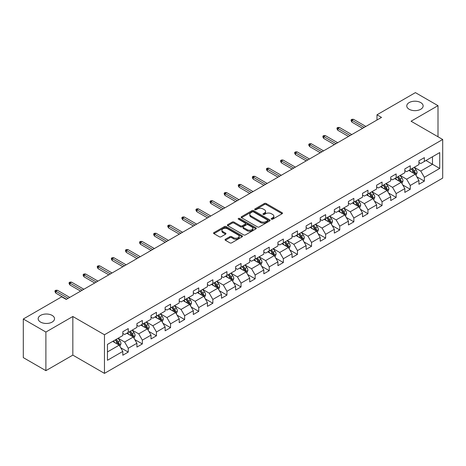 <?xml version="1.0" encoding="UTF-8"?>
<svg xmlns="http://www.w3.org/2000/svg" width="466" height="466" viewBox="0 0 466 466"><rect width="100%" height="100%" fill="white"/><g stroke="black" fill="none" stroke-linecap="round" stroke-linejoin="round"><path stroke-width="0.7" d="M271.439 219.183A0.88 0.507 0 0 0 272.68 219.183L282.111 213.743A1.252 0.722 0 0 0 282.478 213.23A1.252 0.722 0 0 0 282.111 212.717L266.138 203.496A1.252 0.722 0 0 0 264.368 203.496L254.937 208.943A0.88 0.507 0 0 0 254.681 209.298A0.88 0.507 0 0 0 254.937 209.659A0.88 0.507 0 0 0 256.178 209.659L257.401 208.954A4.013 2.318 0 0 1 263.08 208.954L264.408 209.723A4.013 2.318 0 0 1 265.585 211.36A4.013 2.318 0 0 1 264.408 213.003L263.191 213.708A0.88 0.507 0 0 0 262.935 214.063A0.88 0.507 0 0 0 263.191 214.424A0.88 0.507 0 0 0 264.432 214.424L265.649 213.719A4.013 2.318 0 0 1 271.329 213.719L272.662 214.488A4.013 2.318 0 0 1 273.839 216.125A4.013 2.318 0 0 1 272.662 217.762L271.439 218.467A0.88 0.507 0 0 0 271.183 218.828A0.88 0.507 0 0 0 271.439 219.183L271.439 218.467M52.134 315.4A8.178 4.724 0 0 0 43.216 314.375A8.178 4.724 0 0 0 38.165 318.738A8.178 4.724 0 0 0 40.565 322.082A8.178 4.724 0 0 0 49.478 323.101A8.178 4.724 0 0 0 54.528 318.738A8.178 4.724 0 0 0 52.134 315.4M420.734 102.59A8.178 4.724 0 0 0 411.822 101.565A8.178 4.724 0 0 0 406.771 105.928A8.178 4.724 0 0 0 409.165 109.271A8.178 4.724 0 0 0 418.084 110.291A8.178 4.724 0 0 0 423.134 105.928A8.178 4.724 0 0 0 420.734 102.59M225.416 239.25A1.252 0.722 0 0 0 225.049 239.763A1.252 0.722 0 0 0 225.416 240.275L229.895 242.862A1.252 0.722 0 0 0 231.672 242.862L242.139 236.821A1.252 0.722 0 0 0 242.506 236.309A1.252 0.722 0 0 0 242.139 235.796L226.167 226.575A1.252 0.722 0 0 0 224.396 226.575L213.929 232.621A1.252 0.722 0 0 0 213.556 233.134A1.252 0.722 0 0 0 213.929 233.641L219.34 236.769A1.252 0.722 0 0 0 221.111 236.769L225.591 234.182A1.252 0.722 0 0 0 225.963 233.67A1.252 0.722 0 0 0 225.591 233.157L222.911 231.608A3.355 1.94 0 0 1 221.927 230.239A3.355 1.94 0 0 1 224 228.445A3.355 1.94 0 0 1 227.658 228.864L238.167 234.94A3.355 1.94 0 0 1 239.151 236.309A3.355 1.94 0 0 1 237.083 238.097A3.355 1.94 0 0 1 233.425 237.677L231.672 236.664A1.252 0.722 0 0 0 229.895 236.664L225.416 239.25L225.416 240.275L229.895 237.707L229.895 236.664M72.83 316.496L45.895 332.048L23.3 319L23.3 357.62L45.895 370.662L72.83 355.115L104.466 373.377L104.466 334.763L72.83 316.496L72.83 355.115M437.999 136.771L437.999 105.666L411.064 121.218L442.7 139.485L104.466 334.763M437.999 105.666L415.404 92.623L376.988 114.799L376.988 120.018M23.3 319L61.716 296.825L66.236 299.434L381.508 117.409L376.988 114.799M257.488 226.936A1.252 0.722 0 0 0 259.265 226.936L269.732 220.89A1.252 0.722 0 0 0 270.099 220.377A1.252 0.722 0 0 0 269.732 219.865L253.76 210.644A1.252 0.722 0 0 0 251.99 210.644L241.516 216.69A1.252 0.722 0 0 0 241.149 217.203A1.252 0.722 0 0 0 241.516 217.715L257.488 226.936M238.808 219.375A0.88 0.507 0 0 1 239.699 219.498L239.699 218.455L255.939 227.827A1.252 0.722 0 0 1 256.306 228.34A1.252 0.722 0 0 1 255.939 228.853L245.465 234.899A1.252 0.722 0 0 1 243.695 234.899L227.723 225.678L232.202 223.109L232.202 222.066L227.723 224.653A1.252 0.722 0 0 0 227.356 225.165A1.252 0.722 0 0 0 227.723 225.678L227.723 224.653M232.202 223.109A1.252 0.722 0 0 1 233.979 223.109L233.979 222.066A1.252 0.722 0 0 0 232.202 222.066M233.979 222.066L240.456 225.806A1.252 0.722 0 0 0 242.227 225.806L245.203 224.088A1.252 0.722 0 0 0 245.57 223.581A1.252 0.722 0 0 0 245.203 223.068L238.458 219.171A0.88 0.507 0 0 1 238.202 218.816A0.88 0.507 0 0 1 238.743 218.344A0.88 0.507 0 0 1 239.699 218.455M104.466 373.377L442.7 178.099L442.7 139.485M120.694 347.729L128.243 352.086L128.243 348.277L136.917 343.267L136.917 347.077L142.34 343.943L142.34 340.133L151.019 335.124L151.019 338.933L156.442 335.805L156.442 331.996L165.121 326.986L165.121 330.796L170.544 327.662L170.544 323.853L179.218 318.843L179.218 322.653L184.641 319.525L184.641 315.715L193.32 310.705L193.32 314.515L198.743 311.381L198.743 307.572L207.422 302.562L207.422 306.372L212.845 303.244L212.845 299.434L221.519 294.425L221.519 298.234L226.942 295.1L226.942 291.291L235.621 286.281L235.621 290.091L241.044 286.957L241.044 283.147L249.724 278.138L249.724 281.947L255.147 278.819L255.147 275.01L263.82 270L263.82 273.81L269.243 270.676L269.243 266.867L277.922 261.857L277.922 265.667L283.345 262.539L283.345 258.729L292.025 253.72L292.025 257.529L297.448 254.395L297.448 250.586L306.121 245.576L306.121 249.386L311.544 246.258L311.544 242.448L320.224 237.439L320.224 241.248L325.647 238.114L325.647 234.305L334.326 229.295L334.326 233.105L339.749 229.971L339.749 226.161L348.428 221.152L348.428 224.962L353.851 221.833L353.851 218.024L362.525 213.014L362.525 216.824L367.948 213.69L367.948 209.881L376.627 204.871L376.627 208.681L382.05 205.553L382.05 201.743L390.729 196.734L390.729 200.543L396.152 197.409L396.152 193.6L404.826 188.59L404.826 192.4L410.249 189.272L410.249 185.462L418.928 180.453L418.928 184.262L424.351 181.128L424.351 177.319L439.718 168.447L439.718 152.58L432.489 156.757L432.489 164.271L439.718 168.447M128.243 352.086L122.814 355.22L122.814 351.411L107.454 360.282L107.454 344.415L122.814 335.543L122.814 331.734L128.243 328.6L128.243 332.409L136.917 327.4L136.917 323.59L142.34 320.462L142.34 324.272L151.019 319.262L151.019 315.453L156.442 312.319L156.442 316.129L165.121 311.119L165.121 307.31L170.544 304.182L170.544 307.991L179.218 302.982L179.218 299.172L184.641 296.038L184.641 299.848L193.32 294.838L193.32 291.029L198.743 287.901L198.743 291.71L207.422 286.701L207.422 282.891L212.845 279.757L212.845 283.567L221.519 278.557L221.519 274.748L226.942 271.614L226.942 275.423L235.621 270.414L235.621 266.604L241.044 263.476L241.044 267.286L249.724 262.276L249.724 258.467L255.147 255.333L255.147 259.143L263.82 254.133L263.82 250.324L269.243 247.196L269.243 251.005L277.922 245.996L277.922 242.186L283.345 239.052L283.345 242.862L292.025 237.852L292.025 234.043L297.448 230.915L297.448 234.724L306.121 229.715L306.121 225.905L311.544 222.771L311.544 226.581L320.224 221.571L320.224 217.762L325.647 214.628L325.647 218.438L334.326 213.428L334.326 209.618L339.749 206.49L339.749 210.3L348.428 205.29L348.428 201.481L353.851 198.347L353.851 202.157L362.525 197.147L362.525 193.338L367.948 190.21L367.948 194.019L376.627 189.01L376.627 185.2L382.05 182.066L382.05 185.876L390.729 180.866L390.729 177.057L396.152 173.929L396.152 177.738L404.826 172.729L404.826 168.919L410.249 165.785L410.249 169.595L418.928 164.585L418.928 160.776L424.351 157.642L424.351 161.452L439.718 152.58M126.793 333.248L133.299 337.005L124.626 342.015L118.119 338.258M122.814 333.458L124.626 334.501L128.243 332.409M124.626 342.015L128.243 348.277M133.299 337.005L136.917 343.267M140.895 325.105L147.402 328.862L138.728 333.872L132.216 330.114M136.917 325.315L138.728 326.357L142.34 324.272M138.728 333.872L142.34 340.133M147.402 328.862L151.019 335.124M154.997 316.967L161.504 320.725L152.825 325.734L146.318 321.977M151.019 317.177L152.825 318.22L156.442 316.129M152.825 325.734L156.442 331.996M161.504 320.725L165.121 326.986M169.094 308.824L175.606 312.581L166.927 317.591L160.421 313.834M165.121 309.034L166.927 310.076L170.544 307.991M166.927 317.591L170.544 323.853M175.606 312.581L179.218 318.843M183.196 300.687L189.703 304.444L181.029 309.453L174.517 305.696M179.218 300.89L181.029 301.939L184.641 299.848M181.029 309.453L184.641 315.715M189.703 304.444L193.32 310.705M197.299 292.543L203.805 296.3L195.126 301.31L188.619 297.553M193.32 292.753L195.126 293.796L198.743 291.71M195.126 301.31L198.743 307.572M203.805 296.3L207.422 302.562M211.395 284.4L217.907 288.157L209.228 293.172L202.722 289.409M207.422 284.61L209.228 285.652L212.845 283.567M209.228 293.172L212.845 299.434M217.907 288.157L221.519 294.425M225.497 276.262L232.004 280.019L223.331 285.029L216.818 281.272M221.519 276.472L223.331 277.515L226.942 275.423M223.331 285.029L226.942 291.291M232.004 280.019L235.621 286.281M239.6 268.119L246.106 271.876L237.427 276.886L230.92 273.128M235.621 268.329L237.427 269.371L241.044 267.286M237.427 276.886L241.044 283.147M246.106 271.876L249.724 278.138M253.696 259.981L260.209 263.739L251.529 268.748L245.023 264.991M249.724 260.191L251.529 261.234L255.147 259.143M251.529 268.748L255.147 275.01M260.209 263.739L263.82 270M267.799 251.838L274.305 255.595L265.632 260.605L259.119 256.848M263.82 252.048L265.632 253.09L269.243 251.005M265.632 260.605L269.243 266.867M274.305 255.595L277.922 261.857M281.901 243.701L288.407 247.458L279.728 252.467L273.222 248.71M277.922 243.904L279.728 244.953L283.345 242.862M279.728 252.467L283.345 258.729M288.407 247.458L292.025 253.72M295.997 235.557L302.51 239.314L293.83 244.324L287.324 240.567M292.025 235.767L293.83 236.81L297.448 234.724M293.83 244.324L297.448 250.586M302.51 239.314L306.121 245.576M310.1 227.414L316.606 231.171L307.933 236.18L301.426 232.423M306.121 227.624L307.933 228.666L311.544 226.581M307.933 236.18L311.544 242.448M316.606 231.171L320.224 237.439M324.202 219.276L330.709 223.033L322.029 228.043L315.523 224.286M320.224 219.486L322.029 220.529L325.647 218.438M322.029 228.043L325.647 234.305M330.709 223.033L334.326 229.295M338.304 211.133L344.811 214.89L336.132 219.9L329.625 216.142M334.326 211.343L336.132 212.385L339.749 210.3M336.132 219.9L339.749 226.161M344.811 214.89L348.428 221.152M352.401 202.995L358.913 206.753L350.234 211.762L343.727 208.005M348.428 203.205L350.234 204.248L353.851 202.157M350.234 211.762L353.851 218.024M358.913 206.753L362.525 213.014M366.503 194.852L373.01 198.609L364.336 203.619L357.824 199.862M362.525 195.062L364.336 196.104L367.948 194.019M364.336 203.619L367.948 209.881M373.01 198.609L376.627 204.871M380.606 186.715L387.112 190.472L378.433 195.481L371.926 191.724M376.627 186.918L378.433 187.967L382.05 185.876M378.433 195.481L382.05 201.743M387.112 190.472L390.729 196.734M394.702 178.571L401.214 182.328L392.535 187.338L386.029 183.581M390.729 178.781L392.535 179.824L396.152 177.738M392.535 187.338L396.152 193.6M401.214 182.328L404.826 188.59M408.804 170.428L415.311 174.185L406.637 179.194L400.125 175.437M404.826 170.638L406.637 171.68L410.249 169.595M406.637 179.194L410.249 185.462M415.311 174.185L418.928 180.453M425.976 160.514L432.489 164.271L420.734 171.057L414.227 167.3M418.928 162.5L420.734 163.543L424.351 161.452M420.734 171.057L424.351 177.319M45.895 332.048L45.895 370.662M107.454 351.929L119.203 345.143L112.696 341.386M119.203 345.143L122.814 351.411M416.802 176.771L424.351 181.128M402.706 184.915L410.249 189.272M388.603 193.052L396.152 197.409M374.501 201.195L382.05 205.553M360.404 209.333L367.948 213.69M346.302 217.476L353.851 221.833M332.2 225.614L339.749 229.971M318.097 233.757L325.647 238.114M304.001 241.901L311.544 246.258M289.899 250.038L297.448 254.395M275.796 258.181L283.345 262.539M261.7 266.319L269.243 270.676M247.597 274.462L255.147 278.819M233.495 282.6L241.044 286.957M219.399 290.743L226.942 295.1M205.296 298.887L212.845 303.244M191.194 307.024L198.743 311.381M177.097 315.167L184.641 319.525M162.995 323.305L170.544 327.662M148.893 331.448L156.442 335.805M134.796 339.586L142.34 343.943M271.789 219.311L272.662 218.81A4.013 2.318 0 0 0 273.839 217.168L273.839 216.125M265.585 211.36L265.585 212.403A4.013 2.318 0 0 1 264.408 214.045L263.54 214.546M282.111 212.717L282.111 213.743L266.138 204.545A1.252 0.722 0 0 0 264.368 204.545L255.286 209.782M269.715 220.901L253.76 211.686A1.252 0.722 0 0 0 251.99 211.686L241.534 217.721M267.513 220.733A0.88 0.507 0 0 0 267.769 220.377A0.88 0.507 0 0 0 267.513 220.016L253.498 211.925A0.88 0.507 0 0 0 252.252 211.925L250.97 212.665A4.013 2.318 0 0 0 249.793 214.308A4.013 2.318 0 0 0 250.97 215.944L260.552 221.478A4.013 2.318 0 0 0 266.226 221.478L267.513 220.733L267.513 221.781A0.88 0.507 0 0 0 267.769 221.42L267.769 220.377M249.793 214.308L249.793 215.35A4.013 2.318 0 0 0 250.97 216.987L250.97 215.944M267.513 221.781L266.226 222.521A4.013 2.318 0 0 1 260.552 222.521L250.97 216.987M233.979 223.109L240.456 226.849A1.252 0.722 0 0 0 242.227 226.849L245.203 225.136A1.252 0.722 0 0 0 245.57 224.624L245.57 223.581M239.699 219.498L255.921 228.864M247.172 229.686A3.355 1.94 0 0 0 250.83 230.105A3.355 1.94 0 0 0 252.904 228.317A3.355 1.94 0 0 0 251.92 226.948L248.215 224.81A1.252 0.722 0 0 0 246.444 224.81L243.473 226.523A1.252 0.722 0 0 0 243.101 227.035A1.252 0.722 0 0 0 243.473 227.548L247.172 229.686L247.172 230.728A3.355 1.94 0 0 0 250.83 231.148A3.355 1.94 0 0 0 252.904 229.359L252.904 228.317M243.101 227.035L243.101 228.078A1.252 0.722 0 0 0 243.473 228.59L243.473 227.548M247.172 230.728L243.473 228.59M239.151 236.309L239.151 237.351A3.355 1.94 0 0 1 237.083 239.14A3.355 1.94 0 0 1 233.425 238.72L231.672 237.707A1.252 0.722 0 0 0 229.895 237.707M221.927 230.239L221.927 231.282A3.355 1.94 0 0 0 222.911 232.65L222.911 231.608M225.579 234.188L222.911 232.65M242.122 236.827L226.167 227.618A1.252 0.722 0 0 0 224.396 227.618L213.941 233.652M416.027 175.426L417.099 172.717A3.39 1.957 -120 0 0 416.022 169.834L414.158 167.341M410.901 171.639L409.637 169.95M414.787 173.882L415.276 172.863A3.39 1.957 -120 0 0 414.303 170.824L412.439 168.331M411.589 168.82L413.657 171.587A1.724 0.996 60 0 1 413.971 172.111L415.276 172.863M411.356 168.96L413.22 171.447A3.39 1.957 60 0 1 414.187 173.486M364.243 127.375L351.935 120.269L351.935 122.15L351.119 120.845L351.119 119.803L351.935 120.269L353.56 119.331L365.868 126.437M351.935 122.15L362.618 128.319M351.119 119.803L352.022 119.279L353.56 119.331M401.925 183.563L403.003 180.855A3.39 1.957 -120 0 0 401.919 177.971L400.055 175.484M396.805 179.783L395.535 178.094M400.69 182.025L401.174 181A3.39 1.957 -120 0 0 400.201 178.961L398.337 176.474M397.486 176.964L399.56 179.725A1.724 0.996 60 0 1 399.875 180.249L401.174 181M397.253 177.097L399.117 179.591A3.39 1.957 60 0 1 400.09 181.629M387.823 191.707L388.9 188.998A3.39 1.957 -120 0 0 387.817 186.115L385.953 183.621M382.702 187.926L381.433 186.231M386.588 190.169L387.071 189.144A3.39 1.957 -120 0 0 386.104 187.105L384.234 184.612M383.39 185.107L385.458 187.868A1.724 0.996 60 0 1 385.772 188.392L387.071 189.144M383.151 185.241L385.015 187.728A3.39 1.957 60 0 1 385.988 189.767M350.141 135.519L337.833 128.412L337.833 130.288L337.017 128.983L337.017 127.94L337.833 128.412L339.458 127.468L351.772 134.581M337.833 130.288L348.516 136.456M337.017 127.94L337.92 127.422L339.458 127.468M336.044 143.662L323.73 136.55L323.73 138.431L322.921 137.126L322.921 136.084L323.73 136.55L325.361 135.612L337.669 142.718M323.73 138.431L334.413 144.6M322.921 136.084L323.823 135.559L325.361 135.612M373.726 199.844L374.798 197.135A3.39 1.957 -120 0 0 373.72 194.252L371.856 191.765M368.6 196.064L367.336 194.374M372.485 198.306L372.969 197.281A3.39 1.957 -120 0 0 372.002 195.248L370.138 192.755M369.288 193.244L371.355 196.005A1.724 0.996 60 0 1 371.67 196.53L372.969 197.281M369.049 193.378L370.919 195.871A3.39 1.957 60 0 1 371.885 197.91M359.624 207.987L360.701 205.279A3.39 1.957 -120 0 0 359.618 202.395L357.754 199.902M354.504 204.207L353.234 202.512M358.389 206.45L358.872 205.424A3.39 1.957 -120 0 0 357.9 203.386L356.036 200.898M355.185 201.388L357.259 204.149A1.724 0.996 60 0 1 357.568 204.673L358.872 205.424M354.952 201.522L356.816 204.015A3.39 1.957 60 0 1 357.789 206.048M345.522 216.131L346.599 213.422A3.39 1.957 -120 0 0 345.516 210.533L343.652 208.046M340.401 212.345L339.132 210.655M344.287 214.587L344.77 213.562A3.39 1.957 -120 0 0 343.803 211.529L341.933 209.036M341.089 209.525L343.157 212.292A1.724 0.996 60 0 1 343.471 212.816L344.77 213.562M340.85 209.665L342.714 212.152A3.39 1.957 60 0 1 343.687 214.191M321.942 151.8L309.634 144.693L309.634 146.569L308.818 145.264L308.818 144.221L309.634 144.693L311.259 143.755L323.567 150.862M309.634 146.569L320.317 152.737M308.818 144.221L309.721 143.703L311.259 143.755M307.84 159.943L295.531 152.831L295.531 154.712L294.716 153.407L294.716 152.365L295.531 152.831L297.157 151.893L309.471 158.999M295.531 154.712L306.214 160.881M294.716 152.365L295.619 151.84L297.157 151.893M293.743 168.08L281.429 160.974L281.429 162.855L280.614 161.551L280.614 160.502L281.429 160.974L283.054 160.036L295.368 167.143M281.429 162.855L292.112 169.018M280.614 160.502L281.522 159.984L283.054 160.036M330.377 222.841L332.497 221.56A3.39 1.957 -120 0 0 331.419 218.676L329.549 216.183M326.299 220.488L325.035 218.793M331.425 224.268L332.474 221.624M330.184 222.731L330.668 221.705A3.39 1.957 -120 0 0 329.701 219.667L327.837 217.179M326.986 217.669L329.054 220.43A1.724 0.996 60 0 1 329.369 220.954L330.668 221.705M326.748 217.803L328.617 220.296A3.39 1.957 60 0 1 329.584 222.334M279.641 176.224L267.327 169.117L267.327 170.993L266.517 169.688L266.517 168.645L267.327 169.117L268.958 168.174L281.266 175.286M267.327 170.993L278.016 177.162M266.517 168.645L267.42 168.121L268.958 168.174M317.323 232.412L318.4 229.703A3.39 1.957 -120 0 0 317.317 226.82L315.453 224.327M312.197 228.625L310.933 226.936M316.082 230.868L316.571 229.849A3.39 1.957 -120 0 0 315.599 227.81L313.735 225.317M312.884 225.806L314.958 228.573A1.724 0.996 60 0 1 315.266 229.097L316.571 229.849M312.651 225.946L314.515 228.433A3.39 1.957 60 0 1 315.482 230.472M265.538 184.361L253.23 177.255L253.23 179.136L252.415 177.831L252.415 176.789L253.23 177.255L254.855 176.317L267.169 183.423M253.23 179.136L263.913 185.305M252.415 176.789L253.318 176.265L254.855 176.317M303.22 240.549L304.298 237.841A3.39 1.957 -120 0 0 303.215 234.957L301.351 232.47M298.1 236.769L296.83 235.08M301.985 239.011L302.469 237.986A3.39 1.957 -120 0 0 301.502 235.947L299.632 233.46M298.788 233.949L300.855 236.711A1.724 0.996 60 0 1 301.17 237.235L302.469 237.986M298.549 234.083L300.413 236.577A3.39 1.957 60 0 1 301.385 238.615M251.442 192.505L239.128 185.398L239.128 187.274L238.312 185.969L238.312 184.926L239.128 185.398L240.753 184.454L253.067 191.567M239.128 187.274L249.811 193.442M238.312 184.926L239.221 184.408L240.753 184.454M289.124 248.693L290.196 245.984A3.39 1.957 -120 0 0 289.118 243.101L287.248 240.607M283.998 244.912L282.734 243.217M287.883 247.155L288.367 246.13A3.39 1.957 -120 0 0 287.4 244.091L285.536 241.598M284.685 242.093L286.753 244.854A1.724 0.996 60 0 1 287.068 245.378L288.367 246.13M284.446 242.227L286.316 244.714A3.39 1.957 60 0 1 287.283 246.753M237.34 200.648L225.026 193.536L225.026 195.417L224.216 194.112L224.216 193.07L225.026 193.536L226.657 192.598L238.965 199.704M225.026 195.417L235.709 201.586M224.216 193.07L225.119 192.545L226.657 192.598M275.022 256.836L276.099 254.121A3.39 1.957 -120 0 0 275.016 251.238L273.152 248.751M269.896 253.05L268.632 251.36M273.781 255.292L274.27 254.267A3.39 1.957 -120 0 0 273.297 252.234L271.433 249.741M270.583 250.23L272.651 252.991A1.724 0.996 60 0 1 272.965 253.516L274.27 254.267M270.35 250.364L272.214 252.857A3.39 1.957 60 0 1 273.181 254.896M223.237 208.785L210.929 201.679L210.929 203.555L210.114 202.25L210.114 201.207L210.929 201.679L212.554 200.741L224.862 207.848M210.929 203.555L221.612 209.723M210.114 201.207L211.016 200.689L212.554 200.741M260.919 264.973L261.997 262.265A3.39 1.957 -120 0 0 260.913 259.381L259.049 256.888M255.799 261.193L254.529 259.498M259.684 263.436L260.168 262.41A3.39 1.957 -120 0 0 259.195 260.372L257.331 257.884M256.486 258.374L258.554 261.135A1.724 0.996 60 0 1 258.869 261.659L260.168 262.41M256.248 258.508L258.112 261.001A3.39 1.957 60 0 1 259.084 263.034M209.135 216.929L196.827 209.816L196.827 211.698L196.011 210.393L196.011 209.35L196.827 209.816L198.452 208.879L210.766 215.985M196.827 211.698L207.51 217.867M196.011 209.35L196.92 208.826L198.452 208.879M246.823 273.117L247.895 270.408A3.39 1.957 -120 0 0 246.817 267.519L244.947 265.032M241.697 269.331L240.427 267.641M245.582 271.573L246.065 270.548A3.39 1.957 -120 0 0 245.099 268.515L243.229 266.022M242.384 266.511L244.452 269.278A1.724 0.996 60 0 1 244.767 269.802L246.065 270.548M242.145 266.651L244.015 269.138A3.39 1.957 60 0 1 244.982 271.177M195.038 225.066L182.724 217.96L182.724 219.841L181.915 218.537L181.915 217.488L182.724 217.96L184.355 217.022L196.664 224.129M182.724 219.841L193.407 226.004M181.915 217.488L182.818 216.97L184.355 217.022M232.72 281.254L233.792 278.546A3.39 1.957 -120 0 0 232.715 275.662L230.851 273.169M227.594 277.474L226.33 275.779M231.48 279.716L231.969 278.691A3.39 1.957 -120 0 0 230.996 276.653L229.132 274.165M228.282 274.655L230.35 277.416A1.724 0.996 60 0 1 230.664 277.94L231.969 278.691M228.049 274.789L229.913 277.282A3.39 1.957 60 0 1 230.88 279.32M180.936 233.21L168.628 226.103L168.628 227.979L167.812 226.674L167.812 225.631L168.628 226.103L170.253 225.16L182.561 232.272M168.628 227.979L179.311 234.148M167.812 225.631L168.715 225.107L170.253 225.16M218.618 289.398L219.696 286.689A3.39 1.957 -120 0 0 218.612 283.806L216.748 281.313M213.498 285.611L212.228 283.922M217.383 287.854L217.867 286.835A3.39 1.957 -120 0 0 216.894 284.796L215.03 282.303M214.179 282.792L216.253 285.559A1.724 0.996 60 0 1 216.568 286.083L217.867 286.835M213.946 282.932L215.81 285.419A3.39 1.957 60 0 1 216.783 287.458M166.834 241.347L154.526 234.241L154.526 236.122L153.71 234.817L153.71 233.775L154.526 234.241L156.151 233.303L168.465 240.409M154.526 236.122L165.209 242.291M153.71 233.775L154.613 233.25L156.151 233.303M204.522 297.535L205.593 294.827A3.39 1.957 -120 0 0 204.516 291.943L202.646 289.456M199.396 293.755L198.126 292.065M203.281 295.997L203.764 294.972A3.39 1.957 -120 0 0 202.797 292.933L200.928 290.446M200.083 290.935L202.151 293.697A1.724 0.996 60 0 1 202.465 294.221L203.764 294.972M199.844 291.069L201.708 293.563A3.39 1.957 60 0 1 202.681 295.601M152.737 249.491L140.423 242.384L140.423 244.26L139.614 242.955L139.614 241.912L140.423 242.384L142.054 241.446L154.363 248.553M140.423 244.26L151.106 250.428M139.614 241.912L140.516 241.394L142.054 241.446M190.419 305.679L191.491 302.97A3.39 1.957 -120 0 0 190.413 300.087L188.549 297.593M185.293 301.898L184.029 300.203M189.179 304.141L189.662 303.116A3.39 1.957 -120 0 0 188.695 301.077L186.831 298.584M185.981 299.079L188.048 301.84A1.724 0.996 60 0 1 188.363 302.364L189.662 303.116M185.748 299.213L187.612 301.7A3.39 1.957 60 0 1 188.579 303.739M138.635 257.634L126.327 250.522L126.327 252.403L125.511 251.098L125.511 250.056L126.327 250.522L127.952 249.584L140.26 256.69M126.327 252.403L137.01 258.572M125.511 250.056L126.414 249.531L127.952 249.584M176.317 313.822L177.395 311.113A3.39 1.957 -120 0 0 176.311 308.224L174.447 305.737M171.197 310.036L169.927 308.346M175.082 312.278L175.565 311.253A3.39 1.957 -120 0 0 174.593 309.22L172.729 306.727M171.878 307.216L173.952 309.977A1.724 0.996 60 0 1 174.261 310.502L175.565 311.253M171.645 307.356L173.509 309.843A3.39 1.957 60 0 1 174.482 311.882M124.533 265.771L112.224 258.665L112.224 260.541L111.409 259.236L111.409 258.193L112.224 258.665L113.85 257.727L126.164 264.834M112.224 260.541L122.907 266.709M111.409 258.193L112.312 257.675L113.85 257.727M162.215 321.959L163.292 319.251A3.39 1.957 -120 0 0 162.209 316.367L160.345 313.874M157.094 318.179L155.825 316.484M160.98 320.422L161.463 319.396A3.39 1.957 -120 0 0 160.496 317.358L158.626 314.87M157.782 315.36L159.85 318.121A1.724 0.996 60 0 1 160.164 318.645L161.463 319.396M157.543 315.494L159.407 317.987A3.39 1.957 60 0 1 160.38 320.02M110.436 273.915L98.122 266.802L98.122 268.684L97.312 267.379L97.312 266.336L98.122 266.802L99.747 265.865L112.061 272.971M98.122 268.684L108.805 274.853M97.312 266.336L98.215 265.812L99.747 265.865M148.118 330.103L149.19 327.394A3.39 1.957 -120 0 0 148.112 324.505L146.242 322.018M142.992 326.317L141.728 324.627M146.877 328.559L147.361 327.534A3.39 1.957 -120 0 0 146.394 325.501L144.53 323.008M143.679 323.497L145.747 326.264A1.724 0.996 60 0 1 146.062 326.788L147.361 327.534M143.441 323.637L145.31 326.124A3.39 1.957 60 0 1 146.277 328.163M96.334 282.052L84.02 274.946L84.02 276.827L83.21 275.523L83.21 274.474L84.02 274.946L85.651 274.008L97.959 281.115M84.02 276.827L94.709 282.99M83.21 274.474L84.113 273.956L85.651 274.008M134.016 338.24L135.093 335.532A3.39 1.957 -120 0 0 134.01 332.648L132.146 330.161M128.896 334.46L127.626 332.765M132.775 336.702L133.264 335.677A3.39 1.957 -120 0 0 132.292 333.639L130.428 331.151M129.577 331.641L131.651 334.402A1.724 0.996 60 0 1 131.96 334.926L133.264 335.677M129.344 331.775L131.208 334.268A3.39 1.957 60 0 1 132.181 336.306M82.232 290.196L69.923 283.089L69.923 284.965L69.108 283.66L69.108 282.617L69.923 283.089L71.548 282.146L83.863 289.258M69.923 284.965L80.606 291.134M69.108 282.617L70.011 282.093L71.548 282.146M119.913 346.384L120.991 343.675A3.39 1.957 -120 0 0 119.908 340.792L118.044 338.299M114.793 342.597L113.523 340.908M118.679 344.846L119.162 343.821A3.39 1.957 -120 0 0 118.195 341.782L116.325 339.289M115.481 339.778L117.549 342.545A1.724 0.996 60 0 1 117.863 343.069L119.162 343.821M115.242 339.918L117.106 342.405A3.39 1.957 60 0 1 118.079 344.444M68.135 298.333L55.821 291.227L55.821 293.108L55.005 291.803L55.005 290.761L55.821 291.227L57.446 290.289L69.76 297.395M55.821 293.108L66.504 299.277M55.005 290.761L55.914 290.236L57.446 290.289M272.662 218.81L272.662 217.762M263.191 214.424L263.191 213.708M264.408 214.045L264.408 213.003M254.937 209.659L254.937 208.943M264.368 204.545L264.368 203.496M266.138 204.545L266.138 203.496M241.516 217.715L241.516 216.69M251.99 211.686L251.99 210.644M253.76 211.686L253.76 210.644M269.732 220.89L269.732 219.865M260.552 222.521L260.552 221.478M266.226 222.521L266.226 221.478M240.456 226.849L240.456 225.806M242.227 226.849L242.227 225.806M245.203 225.136L245.203 224.088M255.939 228.853L255.939 227.827M231.672 237.707L231.672 236.664M233.425 238.72L233.425 237.677M225.591 234.182L225.591 233.157M213.929 233.641L213.929 232.621M224.396 227.618L224.396 226.575M226.167 227.618L226.167 226.575M242.139 236.821L242.139 235.796M414.979 173.993L417.082 172.781M414.303 170.824L416.022 169.834M411.892 172.216L413.22 171.447M400.877 182.136L402.979 180.925M400.201 178.961L401.919 177.971M397.795 180.354L399.117 179.591M386.774 190.274L388.877 189.062M386.104 187.105L387.817 186.115M383.693 188.497L385.015 187.728M372.678 198.417L374.781 197.205M372.002 195.248L373.72 194.252M369.59 196.635L370.919 195.871M358.575 206.56L360.678 205.343M357.9 203.386L359.618 202.395M355.494 204.778L356.816 204.015M344.473 214.698L346.576 213.486M343.803 211.529L345.516 210.533M341.392 212.915L342.714 212.152M329.701 219.667L331.419 218.676M327.289 221.059L328.617 220.296M316.274 230.979L318.377 229.767M315.599 227.81L317.317 226.82M313.193 229.202L314.515 228.433M302.172 239.122L304.275 237.91M301.502 235.947L303.215 234.957M299.09 237.34L300.413 236.577M288.075 247.26L290.172 246.048M287.4 244.091L289.118 243.101M284.988 245.483L286.316 244.714M273.973 255.403L276.076 254.191M273.297 252.234L275.016 251.238M270.892 253.62L272.214 252.857M259.871 263.546L261.974 262.329M259.195 260.372L260.913 259.381M256.789 261.764L258.112 261.001M245.774 271.684L247.871 270.472M245.099 268.515L246.817 267.519M242.687 269.901L244.015 269.138M231.672 279.827L233.775 278.61M230.996 276.653L232.715 275.662M228.585 278.045L229.913 277.282M217.57 287.965L219.672 286.753M216.894 284.796L218.612 283.806M214.488 286.188L215.81 285.419M203.473 296.108L205.57 294.896M202.797 292.933L204.516 291.943M200.386 294.326L201.708 293.563M189.371 304.246L191.474 303.034M188.695 301.077L190.413 300.087M186.284 302.469L187.612 301.7M175.268 312.389L177.371 311.177M174.593 309.22L176.311 308.224M172.187 310.606L173.509 309.843M161.166 320.532L163.269 319.315M160.496 317.358L162.209 316.367M158.085 318.75L159.407 317.987M147.07 328.67L149.172 327.458M146.394 325.501L148.112 324.505M143.982 326.887L145.31 326.124M132.967 336.813L135.07 335.596M132.292 333.639L134.01 332.648M129.886 335.031L131.208 334.268M118.865 344.951L120.968 343.739M118.195 341.782L119.908 340.792M115.784 343.174L117.106 342.405"/></g></svg>
